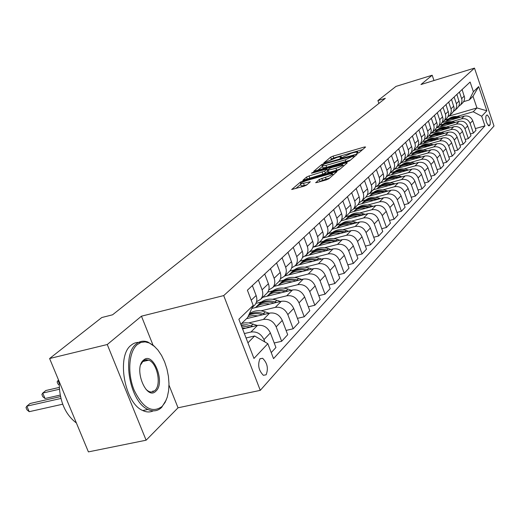 <?xml version="1.0" encoding="UTF-8"?>
<svg xmlns="http://www.w3.org/2000/svg" width="520" height="520" viewBox="0 0 520 520"><rect width="100%" height="100%" fill="white"/><g stroke="black" fill="none" stroke-linecap="round" stroke-linejoin="round"><path stroke-width="0.78" d="M357.481 153.316L359.164 152.581L365.612 147.004L364.449 146.998L333.047 156.124L330.688 157.151L323.798 162.942L337.441 157.267L341.224 156.676L340.113 158.223L340.951 158.093L351.15 153.296L353.801 152.523L357.688 151.924L356.623 153.446L357.481 153.316M266.117 374.79C268.541 368.543 267.371 363.038 262.606 358.267L259.968 358.774C257.498 364.91 258.628 370.422 263.374 375.31L266.117 374.79M315.686 182.481L316.843 182.559L326.313 179.881L328.894 178.744L337.044 171.516L302.842 181.083L300.32 182.189L291.675 189.52L304.096 186.167L306.67 185.036L310.356 181.74L300.469 183.963C300.287 183.118 302.608 181.909 307.431 180.317L329.16 174.135L332.449 173.647C332.625 174.493 330.304 175.708 325.481 177.287L319.254 179.452L315.789 182.761M141.453 316.186L107.263 344.526L49.602 358.527L88.406 451.887L146.12 440.206L178.035 407.803L260.273 390.351L223.711 295.588L141.453 316.186L152.965 345.013M433.999 80.529L432.178 75.231L420.959 84.526L474.481 68.114L223.711 295.588M432.178 75.231L395.987 86.398L377.916 100.594L378.918 103.422M49.602 358.527L101.777 317.538L112.56 314.802L385.333 98.326L377.916 100.594M347.21 161.863L349.668 160.784L357.11 154.356L355.94 154.336L324.07 163.547L321.666 164.593L313.703 171.327L347.21 161.863M347.256 162.87L339.501 169.578L336.979 170.683L302.919 180.232L306.54 177.06L309.03 175.975L324.662 171.125L326.983 168.994L312.182 173.076L311.37 173.206L313.144 172.289L346.079 162.838L347.256 162.87M486.811 115.096L485.979 115.986C485.407 119.958 486.375 123.253 488.891 125.892L490.094 124.806C490.646 120.828 489.671 117.533 487.175 114.933L486.811 115.096M260.273 390.351L494 126.002L474.481 68.114M449.098 116.09L476.95 107.939L473.005 96.291L469.241 99.983L473.395 91.722L470.119 82.037L247.397 290.206L253.195 305.383L247.585 317.636L240.806 324.298M473.395 91.722L478.679 86.599L486.844 110.792L481.702 116.259L473.232 111.748L456.976 116.493M475.391 128.583L484.946 125.853L481.702 116.259M484.946 125.853L273.533 358.631L267.833 343.694L253.955 358.449L238.869 319.274L253.195 305.383M107.263 344.526L146.12 440.206M448.383 119.002L445.126 119.951M473.232 111.748L476.95 107.939L486.844 110.792M247.942 342.829L254.618 335.978L246.071 337.968M264.869 341.965L263.978 339.625C261.144 333.834 256.802 331.298 250.958 332.026L244.374 333.567M271.232 352.599L275.932 347.49L270.374 332.911C267.579 327.178 263.283 324.682 257.491 325.409L242.587 328.933M274.216 342.986L281.645 341.289L276.159 326.846C273.39 321.172 269.139 318.702 263.393 319.436L248.8 322.907M281.645 341.289L287.697 334.718L282.282 320.418C279.552 314.802 275.346 312.358 269.653 313.099L246.571 318.637M286.072 330.421L293.169 328.776L287.827 314.606C285.123 309.043 280.956 306.631 275.308 307.372L260.995 310.83M293.169 328.776L298.974 322.471L293.703 308.445C291.031 302.933 286.904 300.553 281.307 301.294L251.778 308.477M297.433 318.37L304.226 316.771L299.013 302.868C296.374 297.414 292.286 295.055 286.735 295.802L272.695 299.24M261.326 302.022L255.918 303.342M304.226 316.771L309.797 310.719L304.649 296.953C302.048 291.551 297.993 289.224 292.494 289.978L262.73 297.303M308.334 306.8L314.834 305.247L309.751 291.603C307.171 286.253 303.154 283.953 297.7 284.707L283.92 288.119M272.688 290.901L267.793 292.11M314.834 305.247L320.19 299.442L315.166 285.928C312.618 280.625 308.639 278.35 303.231 279.103L273.936 286.409M318.793 295.692L325.026 294.183L320.06 280.787C317.544 275.535 313.599 273.286 308.23 274.04L294.704 277.433M283.615 280.209L279.078 281.346M325.026 294.183L330.174 288.6L325.267 275.327C322.777 270.127 318.87 267.904 313.547 268.658L284.713 275.932M328.842 285.012L334.828 283.543L329.979 270.387C327.509 265.226 323.642 263.029 318.357 263.789L305.071 267.156M294.119 269.932L289.738 271.043M334.828 283.543L339.775 278.174L334.978 265.142C332.547 260.026 328.705 257.855 323.466 258.615L295.113 265.837M338.507 274.736L344.253 273.312L339.515 260.383C337.103 255.32 333.294 253.169 328.101 253.929L315.048 257.27M304.226 260.039L299.923 261.144M344.253 273.312L349.011 268.144L344.331 255.333C341.946 250.308 338.175 248.183 333.021 248.95L305.032 256.152M347.809 264.843L353.327 263.458L348.693 250.757C346.333 245.778 342.596 243.672 337.474 244.433L324.649 247.748M313.957 250.517L309.725 251.608M353.327 263.458L357.916 258.479L353.334 245.889C350.994 240.955 347.288 238.869 342.212 239.636L314.197 246.916M356.759 255.307L362.07 253.968L357.539 241.475C355.225 236.587 351.546 234.52 346.509 235.287L333.905 238.576M323.343 241.332L319.176 242.424M362.07 253.968L366.49 249.165L362.011 236.782C359.723 231.94 356.076 229.899 351.078 230.659L322.699 238.102M365.391 246.116L370.5 244.816L366.06 232.531C363.799 227.721 360.185 225.7 355.219 226.467L342.823 229.736M332.391 232.479L328.289 233.565M370.5 244.816L374.764 240.181L370.376 228.007C368.134 223.243 364.553 221.24 359.625 222.008L332.079 229.294M373.711 237.256L378.632 235.983L374.29 223.906C372.067 219.174 368.511 217.197 363.623 217.964L351.435 221.202M341.12 223.938L337.084 225.011M378.632 235.983L382.746 231.517L378.45 219.537C376.253 214.851 372.729 212.888 367.874 213.655L341.062 220.805M381.738 228.696L386.484 227.461L382.226 215.579C380.049 210.925 376.551 208.982 371.735 209.749L359.743 212.959M349.557 215.69L345.572 216.756M386.484 227.461L390.455 223.145L386.25 211.361C384.091 206.745 380.621 204.822 375.843 205.589L349.668 212.628M389.487 220.428L394.062 219.225L389.896 207.532C387.757 202.956 384.319 201.052 379.568 201.819L367.77 205.004M357.701 207.714L353.782 208.774M394.062 219.225L397.904 215.059L393.783 203.457C391.664 198.919 388.251 197.035 383.539 197.795L357.903 204.737M396.975 212.44L401.394 211.269L397.306 199.758C395.207 195.254 391.82 193.388 387.147 194.149L375.525 197.308M365.579 200.011L361.725 201.058M401.394 211.269L405.106 207.239L401.063 195.819C398.983 191.353 395.623 189.501 390.981 190.261L365.736 197.151M404.216 204.711L408.479 203.573L404.476 192.238C402.415 187.805 399.081 185.972 394.466 186.739L383.026 189.865M373.197 192.556L369.408 193.596M408.479 203.573L412.074 199.674L408.109 188.428C406.068 184.028 402.76 182.214 398.177 182.975L373.282 189.813M411.216 197.236L415.337 196.131L411.404 184.964C409.383 180.603 406.101 178.802 401.55 179.562L390.286 182.663M380.569 185.341L376.668 186.414M415.337 196.131L418.815 192.355L414.921 181.279C412.919 176.95 409.663 175.162 405.145 175.922L380.582 182.715M417.989 190.002L421.974 188.922L418.119 177.925C416.13 173.628 412.9 171.86 408.415 172.614L397.312 175.695M387.712 178.353L383.299 179.582M421.974 188.922L425.347 185.263L421.525 174.35C419.556 170.086 416.344 168.337 411.892 169.091L387.66 175.832M424.548 182.988L428.409 181.942L424.619 171.106C422.669 166.875 419.478 165.133 415.058 165.887L404.125 168.942M394.628 171.587L390.332 172.79M428.409 181.942L431.672 178.399L427.921 167.642C425.984 163.442 422.825 161.72 418.431 162.474L394.518 169.169M430.904 176.196L434.635 175.175L430.918 164.495C429 160.323 425.861 158.62 421.499 159.374L410.722 162.396M401.336 165.029L397.345 166.147M434.635 175.175L437.801 171.737L434.122 161.142C432.218 157.001 429.098 155.305 424.769 156.059L401.161 162.702M437.067 169.611L440.681 168.617L437.028 158.087C435.143 153.978 432.042 152.302 427.739 153.049L417.118 156.046M407.836 158.665L404.099 159.725M440.681 168.617L443.749 165.282L440.128 154.837C438.262 150.755 435.188 149.091 430.911 149.838L407.609 156.435M443.04 163.222L446.543 162.253L442.949 151.873C441.097 147.823 438.041 146.172 433.797 146.919L423.325 149.89M414.147 152.497L410.592 153.504M446.543 162.253L449.521 159.016L445.965 148.714C444.125 144.697 441.09 143.059 436.872 143.806L413.868 150.345M448.832 157.027L452.231 156.078L448.701 145.841C446.875 141.85 443.865 140.225 439.673 140.972L429.344 143.917M420.271 146.504L416.806 147.492M452.231 156.078L455.124 152.939L451.626 142.779C449.813 138.814 446.823 137.202 442.656 137.943L419.965 144.437M454.454 151.008L457.75 150.078L454.285 139.99C452.485 136.052 449.521 134.453 445.38 135.194L435.195 138.112M426.218 140.686L422.799 141.661M457.75 150.078L460.558 147.03L457.119 137.013C455.338 133.101 452.394 131.515 448.279 132.256L425.867 138.697M459.914 145.158L463.112 144.255L459.706 134.303C457.938 130.416 455.007 128.843 450.918 129.584L440.875 132.477M431.997 135.031L428.623 136.006M463.112 144.255L465.842 141.297L462.462 131.41C460.707 127.549 457.801 125.99 453.739 126.731L431.49 133.153M465.225 139.477L468.325 138.6L464.971 128.778C463.229 124.943 460.343 123.396 456.307 124.13L446.394 126.997M437.613 129.538L434.278 130.501M468.325 138.6L470.977 135.72L467.649 125.963C465.926 122.161 463.053 120.62 459.043 121.355L436.755 127.823M470.379 133.959L473.395 133.101L470.093 123.403C468.377 119.626 465.53 118.099 461.539 118.833L451.757 121.674M443.072 124.195L439.777 125.158M473.395 133.101L475.969 130.299L472.7 120.673C470.997 116.916 468.169 115.401 464.204 116.129L442.15 122.558M463.736 101.615L469.241 99.983M256.536 301.717L260.728 299.253C262.892 296.608 263.341 293.456 262.087 289.796L258.349 279.968M462.475 103.09L464.126 100.88L464.685 98.007L462.111 89.525M458.673 106.457L460.987 104.338L462.013 101.081L461.793 99.093L459.413 92.04M457.275 108.141L458.946 105.911L459.511 102.999L456.892 94.4M453.356 111.605L455.722 109.453L456.762 106.151L456.534 104.137L454.116 96.993M451.932 113.341L453.622 111.078L454.188 108.127L451.522 99.417M447.889 116.909L450.313 114.712L451.36 111.371L451.126 109.323L448.669 102.083M446.433 118.69L448.136 116.402L448.708 113.412L445.998 104.585M442.26 122.362L444.743 120.12L445.796 116.74L445.562 114.666L443.06 107.328M440.765 124.195L442.494 121.882L443.066 118.853L440.31 109.895M436.462 127.978L439.01 125.697L440.07 122.272L439.829 120.172L437.288 112.723M434.935 129.863L436.683 127.523L437.262 124.456L434.454 115.375M430.488 133.763L433.101 131.437L434.174 127.966L433.927 125.834L431.334 118.287M428.928 135.707L430.697 133.334L431.275 130.227L428.415 121.017M424.333 139.724L427.011 137.352L428.097 133.835L427.843 131.677L425.204 124.02M422.734 141.726L424.522 139.328L425.106 136.175L422.195 126.828M417.982 145.873L420.732 143.455L421.824 139.893L421.564 137.696L418.88 129.928M416.351 147.934L418.158 145.502L418.743 142.311L415.772 132.828M411.437 152.21L414.258 149.747L415.363 146.133L415.097 143.91L412.36 136.026M409.76 154.343L411.593 151.879L412.178 148.642L409.156 139.016M404.677 158.756L407.576 156.24L408.688 152.581L408.415 150.319L405.626 142.317M402.961 160.959L404.813 158.464L405.405 155.174L402.318 145.405M397.696 165.51L400.679 162.948L401.798 159.231L401.518 156.942L398.678 148.811M395.935 167.785L397.807 165.256L398.404 161.928L395.259 152.009M390.481 172.49L393.549 169.871L394.68 166.108L394.387 163.781L391.495 155.526M388.674 174.844L390.572 172.283L391.17 168.903L387.959 158.828M383.019 179.706L385.496 177.931C387.322 175.74 387.764 173.186 386.841 170.274L384.066 162.468M381.173 182.143L381.869 181.461C383.701 179.257 384.15 176.683 383.214 173.752L380.413 165.88M375.303 187.167L377.871 185.347C379.71 183.125 380.166 180.537 379.216 177.58L376.389 169.644M373.406 189.69L374.114 189C375.973 186.764 376.422 184.151 375.466 181.175L372.606 173.173M367.315 194.889L369.974 193.024C371.846 190.775 372.294 188.143 371.325 185.133L368.44 177.073M365.372 197.503L366.087 196.807C367.965 194.539 368.42 191.886 367.445 188.858L364.526 180.726M359.047 202.885L361.803 200.974C363.695 198.686 364.15 196.02 363.162 192.959L360.21 184.763M357.051 205.595L357.773 204.886C359.678 202.586 360.132 199.901 359.138 196.82L356.154 188.552M350.474 211.166L353.334 209.209C355.251 206.889 355.706 204.178 354.699 201.071L351.683 192.732M348.426 213.98L349.161 213.265C351.091 210.931 351.546 208.202 350.526 205.069L347.477 196.664M341.582 219.752L344.559 217.744C346.496 215.391 346.95 212.641 345.924 209.475L342.843 201M339.482 222.677L340.229 221.949C342.179 219.589 342.635 216.808 341.594 213.623L338.481 205.075M332.358 228.657L335.452 226.597C337.415 224.218 337.87 221.416 336.817 218.198L333.665 209.573M330.2 231.706L330.954 230.964C332.937 228.566 333.392 225.745 332.325 222.502L329.141 213.805M322.777 237.906L325.995 235.787C327.99 233.369 328.445 230.529 327.366 227.253L324.142 218.472M320.561 241.072L321.328 240.331C323.336 237.894 323.791 235.027 322.699 231.725L319.442 222.872M312.819 247.514L316.173 245.343C318.195 242.886 318.65 239.993 317.544 236.665L314.249 227.721M310.544 250.816L311.324 250.055C313.352 247.585 313.814 244.673 312.689 241.312L309.361 232.291M302.464 257.498L305.962 255.268C308.009 252.779 308.464 249.841 307.333 246.447L303.959 237.341M300.131 260.942L300.918 260.175C302.978 257.667 303.433 254.703 302.289 251.284L298.87 242.093M291.688 267.885L295.341 265.596C297.414 263.068 297.869 260.078 296.706 256.627L293.248 247.351M289.289 271.486L290.089 270.706C292.175 268.158 292.63 265.148 291.454 261.658L287.957 252.297M280.462 278.7L284.278 276.354C286.383 273.786 286.839 270.745 285.642 267.228L282.1 257.771M277.992 282.464L278.805 281.671C280.923 279.091 281.378 276.022 280.169 272.474L276.582 262.932M268.756 289.965L272.753 287.56C274.885 284.96 275.34 281.86 274.111 278.272L270.478 268.632M266.221 293.911L267.046 293.111C269.191 290.485 269.646 287.365 268.405 283.745L264.719 274.014M253.936 305.858L254.774 305.045C256.945 302.38 257.4 299.202 256.126 295.51L252.343 285.584M254.618 335.978L267.833 343.694M473.005 96.291L478.679 86.599M178.035 407.803L168.987 385.132M362.615 149.591L333.716 157.97L330.844 159.425M322.394 166.433L317.681 170.346M353.912 155.675L325.084 163.748L323.394 164.483L322.225 165.977L325.969 165.399L345.228 159.848L353.912 155.675L354.309 156.774M322.79 167.518L322.913 167.869L326.664 167.297L325.969 165.399M350.389 160.16L326.664 167.297M306.943 179.244L307.249 178.99L306.54 177.06M327.399 171.347L325.37 173.062L322.881 174.155L307.249 178.99M343.142 165.815L344.201 165.51M335.953 168.272C340.626 166.738 342.894 165.568 342.758 164.762L331.916 167.421L329.446 168.5L327.197 170.397L335.953 168.272L336.654 170.222L340.191 168.981M327.802 172.458L329.05 172.393L328.341 170.45M336.654 170.222L329.05 172.393M329.687 178.061L322.536 180.317L319.572 181.786M301.067 185.582L301.197 185.926L304.343 185.464L303.615 183.495M307.086 184.691L304.343 185.464M300.658 184.457L295.757 188.526M333.899 174.421L332.839 174.72M460.388 117.241L459.609 117.007C454.695 115.726 450.522 116.785 447.083 120.198M455.624 118.632C451.828 118.157 448.532 119.119 445.744 121.511M458.679 117.741C453.895 116.538 449.813 117.566 446.426 120.835M445.776 121.478C448.975 118.261 452.901 117.124 457.554 118.066M455.267 122.453L454.428 122.194C449.449 120.887 445.224 121.966 441.747 125.418M450.365 123.87C446.518 123.39 443.183 124.352 440.362 126.776M453.512 122.96C448.65 121.719 444.509 122.759 441.071 126.067M440.401 126.737C443.644 123.468 447.629 122.323 452.354 123.292M450.001 127.803L449.104 127.53C444.054 126.198 439.777 127.283 436.26 130.787M444.964 129.259C441.058 128.758 437.678 129.74 434.824 132.191M448.195 128.329C443.261 127.049 439.049 128.095 435.565 131.456M434.876 132.138C438.165 128.823 442.208 127.666 447.005 128.667M444.587 133.315L443.632 133.023C438.51 131.664 434.174 132.756 430.619 136.305M439.4 134.803C435.448 134.29 432.022 135.278 429.124 137.761M442.728 133.848C437.71 132.535 433.44 133.582 429.904 136.994M429.195 137.696C432.529 134.335 436.631 133.166 441.506 134.199M439.017 138.983L437.996 138.671C432.803 137.287 428.409 138.392 424.814 141.98M433.68 140.511C429.669 139.984 426.192 140.972 423.267 143.488M437.099 139.535C432.003 138.177 427.661 139.23 424.073 142.688M423.345 143.416C426.725 140.004 430.892 138.827 435.844 139.893M162.078 406.471L165.074 402.441L167.278 397.131L168.597 390.8L168.987 383.767L168.422 376.37L166.946 368.959L164.626 361.875L161.564 355.459L157.911 350.012L153.829 345.8L149.506 343.038L145.158 341.881L140.998 342.401L137.234 344.611C128.804 351.631 127.185 373.224 134.121 390.124C142.903 408.115 152.224 413.562 162.078 406.471M166.309 399.854L161.681 407.375C157.742 411.151 153.166 411.84 147.959 409.442C129.779 402.129 121.407 354.673 136.227 344.006C139.685 341.126 143.559 340.457 147.843 342.004L154.837 346.684M155.909 391.112C146.49 401.317 133.172 368.368 143.488 360.185C153.049 350.753 165.782 382.662 155.909 391.112M146.133 389.584L148.811 391.469L150.69 392.009L152.932 391.762L154.908 390.513C161.701 384.839 157.228 362.947 148.746 360.165L146.172 359.736L144.177 360.341L143.097 361.107L140.777 364.644M153.263 410.852C150.02 412.412 146.53 412.315 142.792 410.547C124.547 403.273 116.22 355.907 131.118 345.235C133.919 342.882 137.046 341.998 140.491 342.589M145.652 359.808L146.698 360.646M153.036 390.923L152.548 391.879M76.401 423.007C64.928 414.251 59.195 400.446 59.189 381.582M433.284 144.827L432.192 144.482C426.92 143.072 422.474 144.19 418.834 147.829M427.791 146.387C423.716 145.841 420.199 146.841 417.228 149.39M432.192 144.482L431.294 145.386C426.121 143.988 421.714 145.041 418.074 148.558M417.326 149.305C420.751 145.834 424.983 144.651 430.021 145.756M427.382 150.839L426.218 150.475C420.869 149.032 416.357 150.156 412.685 153.849M421.72 152.438C417.586 151.879 414.018 152.887 411.015 155.467M425.341 151.417L425.288 151.398C420.043 149.975 415.578 151.041 411.899 154.602M411.125 155.37C414.603 151.847 418.899 150.651 424.015 151.788M421.304 157.034L420.056 156.644C414.635 155.174 410.059 156.312 406.341 160.049M415.467 158.678C411.275 158.093 407.654 159.113 404.612 161.733M419.198 157.625L419.107 157.599C413.777 156.143 409.253 157.222 405.535 160.823M404.736 161.616C408.259 158.041 412.626 156.839 417.833 158.008M415.038 163.423L413.712 163.007C408.207 161.506 403.572 162.649 399.802 166.446M409.026 165.107C404.762 164.508 401.089 165.535 398.008 168.188M412.867 164.034L412.731 163.988C407.322 162.506 402.74 163.585 398.97 167.239M398.151 168.058C401.726 164.424 406.166 163.209 411.457 164.424M408.577 170.014L407.166 169.566C401.576 168.031 396.877 169.189 393.062 173.036M402.376 171.743C398.047 171.119 394.322 172.159 391.196 174.85M406.334 170.638L406.153 170.58C400.666 169.065 396.019 170.157 392.204 173.862M391.359 174.707C394.986 171.008 399.497 169.786 404.885 171.041M401.915 176.813L400.413 176.339C394.732 174.766 389.968 175.936 386.113 179.842M395.512 178.588C391.118 177.944 387.335 178.99 384.169 181.721M399.594 177.457L399.366 177.385C393.796 175.832 389.084 176.936 385.223 180.687M384.351 181.558C388.031 177.801 392.62 176.566 398.106 177.873M395.044 183.839L393.438 183.326C387.673 181.721 382.837 182.904 378.931 186.862M388.427 185.653C383.962 184.99 380.12 186.05 376.909 188.819M392.639 184.496L392.36 184.405C386.704 182.819 381.921 183.931 378.014 187.733M377.117 188.636C380.854 184.815 385.515 183.573 391.099 184.919M387.946 191.094L386.237 190.541C380.374 188.903 375.473 190.093 371.521 194.109M381.108 192.959C376.571 192.27 372.671 193.336 369.415 196.144M385.463 191.769L385.119 191.659C379.379 190.041 374.53 191.159 370.572 195.013M369.642 195.949C373.438 192.056 378.183 190.808 383.871 192.205M380.614 198.588L378.794 198.003C372.84 196.326 367.861 197.529 363.857 201.604M373.542 200.506C368.927 199.797 364.969 200.869 361.673 203.723M378.04 199.284L377.644 199.154C371.807 197.503 366.886 198.627 362.882 202.54M361.92 203.502C365.775 199.537 370.598 198.283 376.396 199.732M373.035 206.343L371.098 205.712C365.04 203.996 359.983 205.212 355.934 209.358M365.723 208.312C361.023 207.578 357.006 208.656 353.659 211.556M370.37 207.064L369.909 206.908C363.974 205.212 358.982 206.349 354.926 210.314M353.932 211.315C357.844 207.279 362.759 206.018 368.667 207.519M365.196 214.37L363.135 213.694C356.987 211.939 351.858 213.155 347.757 217.353L347.737 217.373M357.624 216.392C352.853 215.631 348.764 216.717 345.371 219.655M362.44 215.105L361.901 214.929C355.875 213.194 350.805 214.338 346.697 218.361M345.657 219.408L345.683 219.381C349.661 215.286 354.66 214.013 360.678 215.572M357.084 222.677L354.894 221.956C348.647 220.155 343.441 221.383 339.287 225.635L339.241 225.68M349.245 224.757C344.383 223.964 340.236 225.062 336.791 228.046M354.224 223.438L353.62 223.236C347.49 221.455 342.342 222.606 338.182 226.694M337.09 227.786L337.142 227.734C341.185 223.567 346.275 222.3 352.404 223.919M348.693 231.29L346.359 230.51C340.009 228.664 334.731 229.899 330.519 234.208L330.447 234.286M340.561 233.422C335.615 232.603 331.396 233.708 327.899 236.743M345.722 232.069L345.033 231.836C338.8 230.016 333.574 231.172 329.361 235.319M328.211 236.464L328.296 236.386C332.41 232.154 337.584 230.88 343.831 232.564M339.996 240.214L337.512 239.375C331.058 237.49 325.695 238.725 321.438 243.094L321.328 243.204M331.558 242.405C326.521 241.553 322.231 242.671 318.689 245.752M336.908 241.014L336.135 240.754C329.797 238.881 324.486 240.052 320.216 244.264M319.014 245.466L319.131 245.349C323.31 241.046 328.582 239.772 334.951 241.527M330.98 249.47L328.334 248.573C321.776 246.636 316.336 247.884 312.013 252.311L311.87 252.447M322.225 251.726C317.096 250.842 312.728 251.966 309.127 255.093M327.776 250.296L326.911 250.003C320.457 248.086 315.062 249.262 310.739 253.533M309.471 254.794L309.621 254.644C313.872 250.276 319.248 249.002 325.735 250.822M321.633 259.084L318.812 258.122C312.137 256.132 306.611 257.381 302.237 261.865L302.055 262.048M312.526 261.404C307.307 260.481 302.861 261.612 299.208 264.797M318.292 259.935L317.33 259.603C310.758 257.634 305.286 258.817 300.898 263.159M299.565 264.485L299.754 264.297C304.083 259.851 309.556 258.577 316.18 260.475M311.928 269.067L308.919 268.034C302.133 265.993 296.524 267.248 292.091 271.798L291.863 272.012M302.458 271.453C297.135 270.498 292.617 271.635 288.906 274.872M308.451 269.945L307.378 269.575C300.69 267.553 295.126 268.743 290.68 273.15M289.276 274.547L289.51 274.313C293.911 269.796 299.494 268.522 306.248 270.498M301.847 279.448L298.636 278.337C291.733 276.244 286.033 277.498 281.541 282.106L281.275 282.373M291.993 281.905C286.565 280.911 281.964 282.055 278.194 285.344M298.226 280.351L297.037 279.942C290.225 277.856 284.564 279.058 280.059 283.536M278.584 284.999L278.863 284.733C283.342 280.131 289.036 278.863 295.932 280.923M291.369 290.251L287.944 289.055C280.917 286.904 275.125 288.164 270.575 292.838L270.257 293.144M281.106 292.78C275.567 291.74 270.881 292.897 267.053 296.244M287.593 291.181L286.28 290.726C279.338 288.581 273.579 289.789 269.016 294.339M267.456 295.88L267.787 295.562C272.35 290.882 278.155 289.614 285.2 291.772M280.469 301.502L276.815 300.216C269.659 297.999 263.776 299.26 259.161 303.999L258.791 304.356M269.769 304.103C264.115 303.017 259.344 304.181 255.45 307.587M276.53 302.458L275.08 301.951C268.002 299.741 262.145 300.957 257.517 305.584M255.879 307.209L256.256 306.839C260.891 302.081 266.799 300.82 273.981 303.05L274.027 303.069M269.12 313.228L265.213 311.838C259.226 309.868 253.955 310.479 249.399 313.671M257.953 315.906L252.869 315.49L248.112 316.485M265.005 314.21L263.413 313.644C258.141 311.87 253.344 312.163 249.008 314.522M248.69 315.218C252.857 313.274 257.381 313.131 262.262 314.795L262.392 314.841M58.559 380.068L58.032 380.504L59.124 383.13M59.111 384.943L58.019 384.079L57.129 381.94L58.032 380.504M257.296 325.455L248.944 322.927L244.803 322.842L241.657 323.453M245.629 328.211L242.131 327.75M252.993 326.476L246.831 324.779L241.072 325M59.189 387.446L45.858 390.513L42.751 393.068L45.032 398.515L60.138 395.083M241.436 325.942L250.263 327.119M45.032 398.515L42.783 396.682L41.873 394.505L42.751 393.068L59.325 389.266M60.457 396.604L30.088 403.488L26.858 406.146L29.198 411.691L62.686 404.209M29.198 411.691L26.936 409.793L26 407.576L26.858 406.146L60.892 398.457M250.958 332.026L257.491 325.409M263.393 319.436L269.653 313.099M275.308 307.372L281.307 301.294M286.735 295.802L292.494 289.978M297.7 284.707L303.231 279.103M308.23 274.04L313.547 268.658M318.357 263.789L323.466 258.615M328.101 253.929L333.021 248.95M337.474 244.433L342.212 239.636M346.509 235.287L351.078 230.659M355.219 226.467L359.625 222.008M363.623 217.964L367.874 213.655M371.735 209.749L375.843 205.589M379.568 201.819L383.539 197.795M387.147 194.149L390.981 190.261M394.466 186.739L398.177 182.975M401.55 179.562L405.145 175.922M408.415 172.614L411.892 169.091M415.058 165.887L418.431 162.474M421.499 159.374L424.769 156.059M427.739 153.049L430.911 149.838M433.797 146.919L436.872 143.806M439.673 140.972L442.656 137.943M445.38 135.194L448.279 132.256M450.918 129.584L453.739 126.731M456.307 124.13L459.043 121.355M461.539 118.833L464.204 116.129M461.65 98.605L464.328 96.038M470.093 123.403L472.7 120.673M464.971 128.778L467.649 125.963M456.391 103.642L459.141 101.003M459.706 134.303L462.462 131.41M450.976 108.83L453.81 106.112M454.285 139.99L457.119 137.013M445.406 114.166L448.325 111.371M448.701 145.841L451.626 142.779M439.673 119.659L442.676 116.779M442.949 151.873L445.965 148.714M433.765 125.314L436.859 122.349M437.028 158.087L440.128 154.837M427.681 131.151L430.865 128.095M430.918 164.495L434.122 161.142M421.401 137.163L424.691 134.011M424.619 171.106L427.921 167.642M414.928 143.37L418.321 140.114M418.119 177.925L421.525 174.35M408.239 149.773L411.743 146.412M411.404 184.964L414.921 181.279M401.343 156.383L404.957 152.919M404.476 192.238L408.109 188.428M394.212 163.215L397.95 159.633M397.306 199.758L401.063 195.819M386.841 170.274L390.702 166.576M389.896 207.532L393.783 203.457M379.216 177.58L383.214 173.752M382.226 215.579L386.25 211.361M371.325 185.133L375.466 181.175M374.29 223.906L378.45 219.537M363.162 192.959L367.445 188.858M366.06 232.531L370.376 228.007M354.699 201.071L359.138 196.82M357.539 241.475L362.011 236.782M345.924 209.475L350.526 205.069M348.693 250.757L353.334 245.889M336.817 218.198L341.594 213.623M339.515 260.383L344.331 255.333M327.366 227.253L332.325 222.502M329.979 270.387L334.978 265.142M317.544 236.665L322.699 231.725M320.06 280.787L325.267 275.327M307.333 246.447L312.689 241.312M309.751 291.603L315.166 285.928M296.706 256.627L302.289 251.284M299.013 302.868L304.649 296.953M285.642 267.228L291.454 261.658M287.827 314.606L293.703 308.445M274.111 278.272L280.169 272.474M276.159 326.846L282.282 320.418M262.087 289.796L268.405 283.745M263.978 339.625L270.374 332.911M251.219 300.209L256.126 295.51M488.104 125.379L490.094 124.806M488.761 125.866L489.268 125.723M357.747 153.231L357.513 152.575M341.263 157.995L341.029 157.339M331.357 158.997L330.688 157.151M333.716 157.97L333.047 156.124M364.722 147.771L364.449 146.998M322.348 166.472L322.159 165.945M322.069 165.704L321.666 164.593M324.252 164.034L324.07 163.547M356.219 155.123L355.94 154.336M345.917 161.766L345.228 159.848M353.399 157.56L353.002 156.455M309.738 177.905L309.03 175.975M322.881 174.155L322.173 172.211M325.37 173.062L324.662 171.125M327.314 170.306L326.918 169.228M313.313 172.757L313.144 172.289M346.365 163.638L346.079 162.838M319.982 181.435L319.254 179.452M322.536 180.317L321.808 178.328M326.203 179.276L325.481 177.287M309.452 182.702L309.166 181.916M300.709 183.242L300.32 182.189M303.141 181.889L302.842 181.083M336.102 172.517L335.803 171.697M458.952 117.663L459.609 117.007M453.726 122.895L454.428 122.194M448.357 128.284L449.104 127.53M442.832 133.822L443.632 133.023M437.144 139.523L437.996 138.671M425.288 151.398L426.218 150.475M419.107 157.599L420.056 156.644M412.731 163.988L413.712 163.007M406.153 170.58L407.166 169.566M399.366 177.385L400.413 176.339M392.36 184.405L393.438 183.326M385.119 191.659L386.237 190.541M377.644 199.154L378.794 198.003M369.909 206.908L371.098 205.712M361.901 214.929L363.135 213.694M353.62 223.236L354.894 221.956M345.033 231.836L346.359 230.51M336.135 240.754L337.512 239.375M326.911 250.003L328.334 248.573M317.33 259.603L318.812 258.122M307.378 269.575L308.919 268.034M297.037 279.942L298.636 278.337M286.28 290.726L287.944 289.055M275.08 301.951L276.815 300.216M263.413 313.644L265.213 311.838M251.244 325.839L253.123 323.954M259.87 358.885L262.606 358.267M460.388 105.112L463.073 102.505M455.124 110.234L457.88 107.556M449.703 115.505L452.543 112.742M444.125 120.926L447.05 118.085M438.386 126.51L441.396 123.585M432.471 132.262L435.572 129.246M426.374 138.19L429.566 135.083M420.089 144.3L423.384 141.095M413.608 150.599L417.007 147.297M406.919 157.105L410.423 153.699M400.01 163.82L403.631 160.303M392.873 170.761L396.617 167.122M385.496 177.931L389.363 174.174M377.871 185.347L381.869 181.461M369.974 193.024L374.114 189M361.803 200.974L366.087 196.807M353.334 209.209L357.773 204.886M344.559 217.744L349.161 213.265M335.452 226.597L340.229 221.949M325.995 235.787L330.954 230.964M316.173 245.343L321.328 240.331M305.962 255.268L311.324 250.055M295.341 265.596L300.918 260.175M284.278 276.354L290.089 270.706M272.753 287.56L278.805 281.671M260.728 299.253L267.046 293.111M252.207 307.541L254.774 305.045M358.111 153.101L357.799 152.243M341.653 157.852L341.341 157.001M354.38 156.715L353.977 155.597M322.913 167.869L322.225 165.977M327.425 170.209L327.022 169.111M343.31 166.283L342.869 165.067M327.841 172.575L327.139 170.631M333.008 175.188L332.572 173.986M301.197 185.926L300.469 183.963M147.082 342.186L147.843 342.004M142.792 410.547L147.959 409.442M148.746 360.165L142.603 361.595"/></g></svg>
